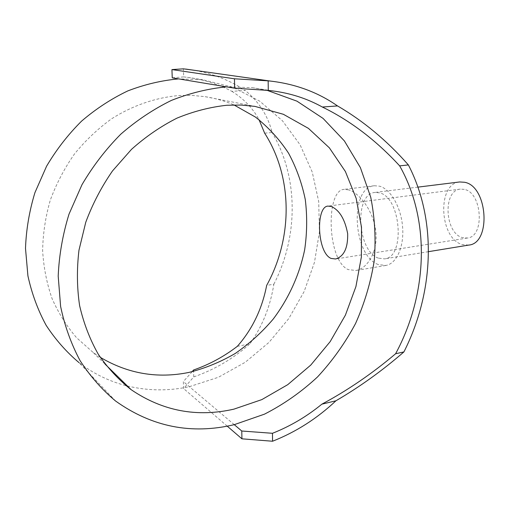 <?xml version="1.0" encoding="UTF-8"?>
<svg xmlns="http://www.w3.org/2000/svg" width="510" height="510" viewBox="0 0 510 510"><rect width="100%" height="100%" fill="white"/><g stroke="black" fill="none" stroke-linecap="round" stroke-linejoin="round"><path stroke-width="0.38" stroke-dasharray="2.55 1.91" d="M100.26 357.312L93.381 352.665L76.634 337.798C66.702 326.209 58.516 313.14 52.071 298.599C46.767 283.381 43.618 267.393 42.63 250.627C42.936 233.663 45.498 216.82 50.305 200.105C56.368 183.721 64.4 168.376 74.403 154.065C85.387 140.582 97.735 128.864 111.448 118.906C132.715 105.411 155.971 97.499 179.208 95.51L192.295 95.408L205.128 96.677C215.245 98.245 224.878 101.005 234.02 104.958M378.407 258.137C357.223 251.239 353.946 193.794 374.952 192.448L379.485 192.844C401.128 197.172 405.526 257.684 384.495 258.87L378.407 258.137M468.709 245.087L462.136 244.519C439.301 238.399 436.86 183.568 459.644 181.962M348.776 189.898L343.931 189.388C325.68 190.249 326.904 260.1 348.1 269.567L355.827 270.491C367.621 268.795 378.171 250.971 375.8 231.215C373.46 210.821 359.524 193.162 348.776 189.898M378.299 264.543C352.939 255.975 349.12 187.393 374.34 185.748L379.593 186.188C390.666 189.127 401.166 207.36 402.619 227.192C404.169 247.025 396.404 263.868 385.796 265.468L378.299 264.543M464.266 189.369L460.326 189.114C442.68 190.357 444.663 233.064 462.404 237.615L467.351 238.03C484.978 236.793 482.288 192.512 464.266 189.369M172.24 77.826L183.683 76.908L183.415 68.837M192.174 371.707L183.339 381.569L183.594 388.563L193.768 376.903L193.539 370.011M237.322 346.341L249.913 343.848C262.312 326.438 270.294 306.555 273.851 284.197L266.666 285.402M193.768 376.903C214.583 369.661 233.299 358.645 249.913 343.848M183.683 76.908L187.348 77.316C203.331 79.381 218.159 84.054 231.84 91.322L245.342 90.519C230.004 80.389 212.906 73.631 194.061 70.259M231.84 91.322C243.85 98.806 252.909 108.279 259.029 119.722M127.404 385.993C147.996 390.902 168.651 391.125 189.376 386.676L218.427 377.266L245.265 362.253L268.987 342.389L288.819 318.514L304.151 291.516L314.479 262.35L319.419 232.018L318.718 201.571L312.254 172.106L300.084 144.776L282.425 120.749L259.756 101.19L232.802 87.197L202.566 79.745L178.627 78.884M234.256 424.658L183.339 381.569M266.966 90.283L252.367 87.682L226.548 86.853M227.243 426.169L183.594 388.563M264.639 133.155L272.123 132.53C268.018 115.961 259.093 101.955 245.342 90.519M273.851 284.197C298.395 236.627 298.752 177.595 272.123 132.53M115.585 401.026L79.063 362.667C93.317 373.569 108.904 381.212 125.823 385.592M205.128 96.677L254.904 106.38M417.926 187.125L374.952 192.448M374.34 185.748L343.931 189.388M460.326 189.114L327.936 206.097M467.351 238.03L335.612 258.997M385.796 265.468L355.827 270.491M428.451 251.672L384.495 258.87M187.348 77.316L202.566 79.745M252.367 87.682L272.429 90.882M93.381 352.665L105.098 364.146"/><path stroke-width="0.76" d="M234.02 104.958L255.618 117.185C268.56 127.449 279.537 139.466 288.571 153.23C296.374 167.752 301.945 183.198 305.28 199.563C307.32 216.202 307.116 232.949 304.661 249.785C299.453 274.826 288.685 298.548 273.162 319.152C262.012 332.246 249.422 343.657 235.391 353.379C220.69 361.966 205.186 368.322 188.878 372.434C157.513 378.809 127.972 373.766 100.26 357.312M233.899 409.147L261.828 399.611L287.736 384.674L310.769 365.077L330.187 341.611L345.397 315.154L355.916 286.614L361.373 256.951L361.494 227.167L356.165 198.32L345.385 171.5L329.352 147.823L308.454 128.392L283.337 114.272L254.904 106.38L241.096 105.054L226.969 105.245C210.177 107.049 193.519 111.346 176.995 118.129C160.797 126.308 145.624 136.725 131.478 149.379L112.512 170.92C101.452 186.902 92.533 204.013 85.763 222.252L78.973 250.193C76.723 269.089 76.927 287.557 79.605 305.592C83.634 323.091 89.824 339.252 98.181 354.067C107.616 367.901 118.626 379.791 131.21 389.723C162.722 411.079 196.949 417.556 233.899 409.147M331.264 206.493C339.462 210.126 344.932 219.204 347.673 233.72C347.979 248.038 343.957 256.46 335.612 258.991L331.06 258.423C317.054 252.692 315.594 206.646 327.936 206.097L331.264 206.493M417.926 187.125L459.644 181.962L464.54 182.268C487.847 186.042 491.468 243.487 468.709 245.087L428.451 251.672M194.061 70.259L183.415 68.837L171.94 69.583L172.24 77.826L178.627 78.884C161.542 80.44 144.617 84.443 127.838 90.895C111.397 98.73 95.988 108.796 81.625 121.087C68.104 134.519 56.419 149.564 46.576 166.222L34.941 192.608C29.325 211.025 26.176 229.627 25.5 248.408L27.916 275.853C31.786 293.556 37.855 310.029 46.11 325.272C55.475 339.596 66.459 352.059 79.063 362.667M268.279 90.436L234.651 88.198L234.46 78.789L268.158 80.854L268.279 90.436L272.429 90.882C290.515 93.202 307.154 98.583 322.345 107.023L337.524 105.933C363.19 120.819 386.809 140.48 408.37 164.921L399.668 165.877C376.119 140.301 350.344 120.685 322.345 107.023M272.563 441.239L241.931 438.823L241.772 431.014L272.467 433.296L272.563 441.239C296.017 431.964 317.137 418.481 335.924 400.79L321.887 404.162C347.743 390.297 372.313 373.498 395.607 353.755L403.907 351.925C382.43 370.579 359.773 386.867 335.924 400.79M259.029 119.722L264.639 133.155C293.116 177.62 292.816 238.023 266.666 285.402C262.07 309.034 252.291 329.345 237.322 346.341C223.928 356.611 209.336 364.503 193.539 370.011L192.174 371.707M234.651 88.198L226.548 86.853C208.054 88.651 189.669 93.177 171.373 100.425C153.408 109.216 136.521 120.487 120.723 134.245C105.825 149.277 92.909 166.094 81.982 184.703L69.009 214.13C62.692 234.638 59.09 255.306 58.197 276.12L60.613 306.446C64.706 325.941 71.19 344.008 80.07 360.634C90.155 376.208 101.994 389.672 115.585 401.026C151.872 426.908 191.428 434.781 234.256 424.658L264.492 414.152C283.764 404.29 301.442 391.884 317.532 376.935C332.494 360.78 345.174 342.962 355.572 323.487C364.522 303.335 370.732 282.495 374.2 260.973C376.029 239.349 374.875 218.108 370.744 197.249L360.385 167.592L344.384 140.919L323.066 118.403L296.979 101.171L266.966 90.283M241.931 438.823L227.243 426.169M241.772 431.014L234.256 424.658M226.548 86.853L178.627 78.884M234.46 78.789L171.94 69.583M268.158 80.854L270.714 81.109C295.749 84.067 318.017 92.342 337.524 105.933M272.467 433.296C290.279 426.245 306.752 416.536 321.887 404.162M403.907 351.925C433.991 292.619 437.185 220.467 408.37 164.921M399.668 165.877C430.733 220.69 427.546 294.55 395.607 353.755M125.823 385.592L127.404 385.993M185.665 69.067L270.714 81.109M105.098 364.146L131.21 389.723"/></g></svg>
